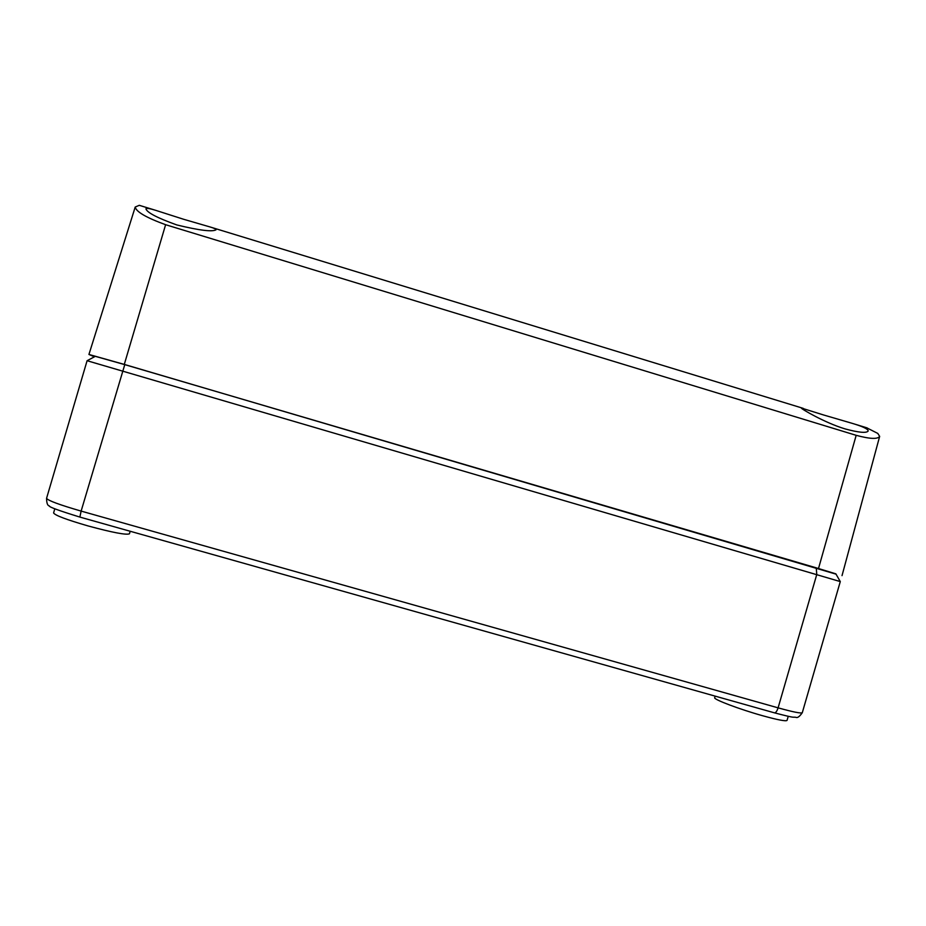 <?xml version="1.0" encoding="UTF-8"?>
<svg xmlns="http://www.w3.org/2000/svg" width="926" height="926" viewBox="0 0 926 926"><rect width="100%" height="100%" fill="white"/><g stroke="black" fill="none" stroke-linecap="round" stroke-linejoin="round"><path stroke-width="1.39" d="M836.016 574.143L124.292 364.416L88.931 354.461L94.429 356.811M155.753 210.352L139.282 205.317L135.219 207.019C136.099 211.753 146.239 217.645 165.615 224.705L856.18 435.324C869.919 439.005 877.744 439.352 879.654 436.366L877.779 433.414L866.609 427.754M183.707 219.3L209.785 226.882C214.068 228.155 216.152 229.116 216.059 229.775C212.459 232.032 199.368 230.424 176.808 224.937C157.385 217.957 147.095 212.598 145.926 208.859C146.377 207.933 149.746 208.454 155.996 210.434L183.707 219.3M823.503 414.952L852.209 423.344C862.858 426.516 868.183 429.074 868.194 431.018C866.47 433.31 858.703 432.592 844.906 428.854C824.638 422.765 800.157 408.262 801.407 408.053L823.503 414.952M755.963 550.137L190.999 384.105M788.234 716.319L787.042 720.405C785.908 721.47 777.794 719.919 762.7 715.752C739.654 709.339 713.17 699.315 714.687 697.695L715.15 696.132M130.184 531.258L129.443 533.804C126.364 535.182 112.578 532.566 88.063 525.933C66.371 519.636 54.877 515.296 53.592 512.935L54.808 508.802M840.287 581.586L835.842 573.842L816.257 567.846L124.767 364.636L95.32 356.336L87.09 360.712L840.287 581.586L802.298 712.684C801.21 713.633 793.142 712.025 778.095 707.846C776.995 711.237 775.768 712.893 774.425 712.835L79.867 517.078C58.847 510.585 48.684 506.869 49.379 505.943C47.562 505.677 46.624 503.131 46.566 498.315C47.886 500.526 59.403 504.786 81.129 511.094L79.867 517.078L774.425 712.835C796.453 718.564 791.695 716.828 795.874 717.303C797.436 718.171 799.566 716.631 802.298 712.684M124.292 364.416L165.615 224.705M856.18 435.324L818.526 568.437M124.767 364.636L81.129 511.094L778.095 707.846L816.767 574.502L816.257 567.846M867.222 427.939L852.209 423.344M803.27 408.378L209.982 226.939M135.196 207.1L88.931 354.461M879.665 436.366L842.023 575.636M87.09 360.712L46.566 498.315"/></g></svg>
